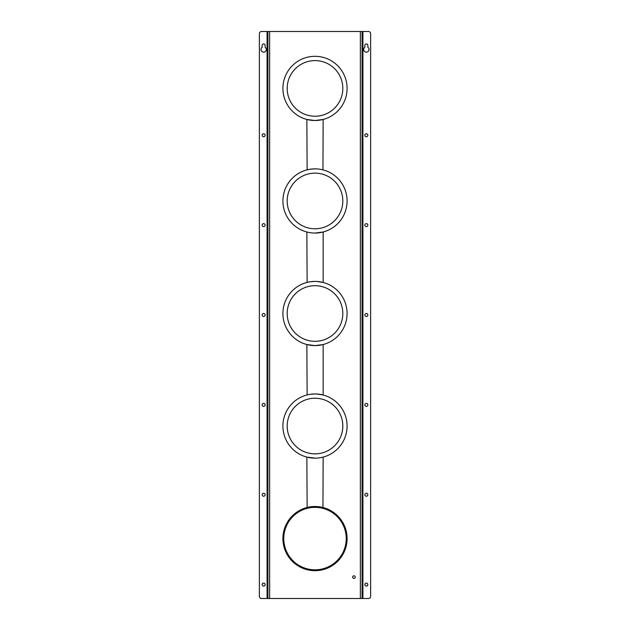<?xml version="1.0" encoding="UTF-8"?>
<svg xmlns="http://www.w3.org/2000/svg" width="630" height="630" viewBox="0 0 630 630"><rect width="100%" height="100%" fill="white"/><g stroke="black" fill="none" stroke-linecap="round" stroke-linejoin="round"><path stroke-width="0.94" d="M260.977 49.471A2.677 2.677 0 0 0 263.647 52.148A2.677 2.677 0 0 0 265.143 47.258L265.143 45.407A1.496 1.496 0 0 0 263.647 43.911A1.496 1.496 0 0 0 262.151 45.407L262.151 47.258A2.677 2.677 0 0 0 260.977 49.471M262.151 135.269A1.496 1.496 0 0 0 263.647 136.773A1.496 1.496 0 0 0 265.143 135.269A1.496 1.496 0 0 0 263.647 133.773A1.496 1.496 0 0 0 262.151 135.269M262.151 404.862A1.496 1.496 0 0 0 263.647 406.366A1.496 1.496 0 0 0 265.143 404.862A1.496 1.496 0 0 0 263.647 403.365A1.496 1.496 0 0 0 262.151 404.862M262.151 494.731A1.496 1.496 0 0 0 263.647 496.227A1.496 1.496 0 0 0 265.143 494.731A1.496 1.496 0 0 0 263.647 493.227A1.496 1.496 0 0 0 262.151 494.731M262.151 225.138A1.496 1.496 0 0 0 263.647 226.635A1.496 1.496 0 0 0 265.143 225.138A1.496 1.496 0 0 0 263.647 223.634A1.496 1.496 0 0 0 262.151 225.138M262.151 315A1.496 1.496 0 0 0 263.647 316.496A1.496 1.496 0 0 0 265.143 315A1.496 1.496 0 0 0 263.647 313.504A1.496 1.496 0 0 0 262.151 315M262.151 584.593A1.496 1.496 0 0 0 263.647 586.089A1.496 1.496 0 0 0 265.143 584.593A1.496 1.496 0 0 0 263.647 583.096A1.496 1.496 0 0 0 262.151 584.593M363.675 49.471A2.677 2.677 0 0 0 366.353 52.148A2.677 2.677 0 0 0 367.849 47.258L367.849 45.407A1.496 1.496 0 0 0 366.353 43.911A1.496 1.496 0 0 0 364.857 45.407L364.857 47.258A2.677 2.677 0 0 0 363.675 49.471M364.857 225.138A1.496 1.496 0 0 0 366.353 226.635A1.496 1.496 0 0 0 367.849 225.138A1.496 1.496 0 0 0 366.353 223.634A1.496 1.496 0 0 0 364.857 225.138M364.857 494.731A1.496 1.496 0 0 0 366.353 496.227A1.496 1.496 0 0 0 367.849 494.731A1.496 1.496 0 0 0 366.353 493.227A1.496 1.496 0 0 0 364.857 494.731M364.857 584.593A1.496 1.496 0 0 0 366.353 586.089A1.496 1.496 0 0 0 367.849 584.593A1.496 1.496 0 0 0 366.353 583.096A1.496 1.496 0 0 0 364.857 584.593M364.857 315A1.496 1.496 0 0 0 366.353 316.496A1.496 1.496 0 0 0 367.849 315A1.496 1.496 0 0 0 366.353 313.504A1.496 1.496 0 0 0 364.857 315M364.857 135.269A1.496 1.496 0 0 0 366.353 136.773A1.496 1.496 0 0 0 367.849 135.269A1.496 1.496 0 0 0 366.353 133.773A1.496 1.496 0 0 0 364.857 135.269M364.857 404.862A1.496 1.496 0 0 0 366.353 406.366A1.496 1.496 0 0 0 367.849 404.862A1.496 1.496 0 0 0 366.353 403.365A1.496 1.496 0 0 0 364.857 404.862M319.922 570.308L310.078 570.308L314.063 570.67M346.807 534.303L347.091 539.059M346.768 543.139L347.075 537.5M283.287 543.509L282.909 538.122M283.232 534.043L282.925 537.492M287.839 555.692L293.911 562.779M354.399 578.301A1.284 1.284 0 0 0 355.139 576.639A1.284 1.284 0 0 0 353.477 575.907A1.284 1.284 0 0 0 352.745 577.568A1.284 1.284 0 0 0 354.399 578.301M315 228.777A27.814 27.814 0 0 1 287.185 200.954A27.814 27.814 0 0 1 315 173.14A27.814 27.814 0 0 1 342.815 200.954A27.814 27.814 0 0 1 315 228.777A27.814 27.814 0 0 0 342.815 200.954A27.814 27.814 0 0 0 315 173.14M316.614 168.903L315 168.864A32.091 32.091 0 0 1 347.091 200.954A32.091 32.091 0 0 1 315 233.053A32.091 32.091 0 0 1 282.909 200.954A32.091 32.091 0 0 1 315 168.864L310.48 169.186M316.614 281.445L323.151 282.461L323.151 231.998L315 233.053M317.363 232.966L318.055 232.903M306.967 119.487L315 120.511A32.091 32.091 0 0 1 282.909 88.413A32.091 32.091 0 0 1 315 56.322A32.091 32.091 0 0 1 347.091 88.413A32.091 32.091 0 0 1 315 120.511L323.151 119.456L322.946 169.864M307.401 232.139L306.849 231.998L307.141 282.39M316.614 393.994L323.151 395.002L323.151 344.547L315 345.594L306.849 344.547L307.141 394.931M315 458.144A32.091 32.091 0 0 1 282.909 426.045A32.091 32.091 0 0 1 315 393.955A32.091 32.091 0 0 1 347.091 426.045A32.091 32.091 0 0 1 315 458.144L306.849 457.089L307.141 507.473M322.946 507.497L323.151 457.089M347.067 537.193L346.831 534.468M315 570.685A32.091 32.091 0 0 0 347.091 538.587A32.091 32.091 0 0 0 315 506.496A32.091 32.091 0 0 0 282.909 538.587A32.091 32.091 0 0 0 315 570.685L316.071 570.67M316.26 570.662L319.134 570.418M319.339 570.394L319.827 570.323M316.614 506.536L310.48 506.819M315 569.827A31.24 31.24 0 0 0 346.24 538.587A31.24 31.24 0 0 0 315 507.355A31.24 31.24 0 0 0 283.76 538.587A31.24 31.24 0 0 0 315 569.827M315 453.86A27.814 27.814 0 0 1 287.185 426.045A27.814 27.814 0 0 1 315 398.231A27.814 27.814 0 0 1 342.815 426.045A27.814 27.814 0 0 1 315 453.86A27.814 27.814 0 0 0 342.815 426.045A27.814 27.814 0 0 0 315 398.231M317.363 458.057L318.055 457.994M315 341.318A27.814 27.814 0 0 1 287.185 313.504A27.814 27.814 0 0 1 315 285.689A27.814 27.814 0 0 1 342.815 313.504A27.814 27.814 0 0 1 315 341.318A27.814 27.814 0 0 0 342.815 313.504A27.814 27.814 0 0 0 315 285.689M315 281.405A32.091 32.091 0 0 1 347.091 313.504A32.091 32.091 0 0 1 315 345.594A32.091 32.091 0 0 1 282.909 313.504A32.091 32.091 0 0 1 315 281.405L310.48 281.728M306.849 119.456L307.141 169.84M315 116.227A27.814 27.814 0 0 1 287.185 88.413A27.814 27.814 0 0 1 315 60.598A27.814 27.814 0 0 1 342.815 88.413A27.814 27.814 0 0 1 315 116.227A27.814 27.814 0 0 0 342.815 88.413A27.814 27.814 0 0 0 315 60.598M317.363 120.424L318.055 120.361M267.931 598.5L368.487 598.5A2.142 2.142 0 0 0 370.629 596.358L370.629 33.642A2.142 2.142 0 0 0 368.487 31.5L261.513 31.5A2.142 2.142 0 0 0 259.371 33.642L259.371 596.358A2.142 2.142 0 0 0 261.513 598.5L267.931 598.5L267.931 31.5M362.069 31.5L362.069 598.5M309.425 169.352L307.251 169.816M309.425 281.893L307.251 282.358M315 393.955L310.48 394.27M309.425 394.443L307.251 394.9M309.425 506.985L307.251 507.441M267.073 598.5L267.073 31.5M362.927 31.5L362.927 598.5M360.36 598.5L360.36 31.5M269.64 31.5L269.64 598.5"/></g></svg>
